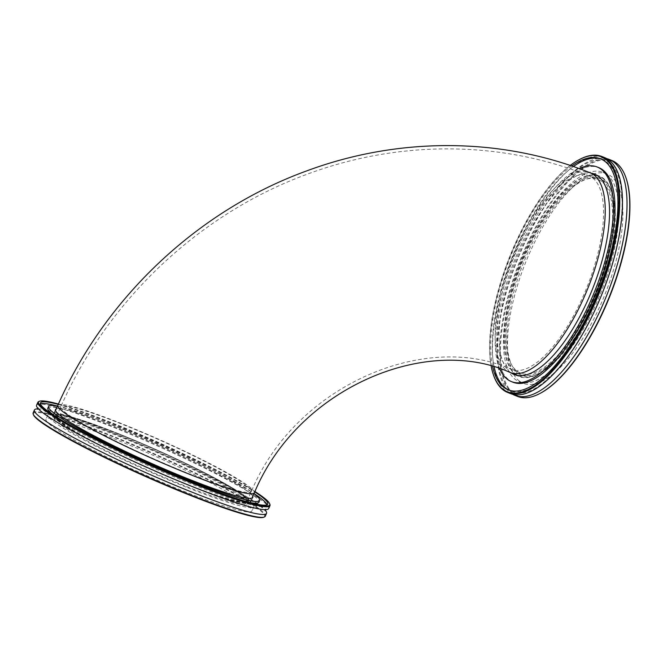 <?xml version="1.0" encoding="UTF-8"?>
<svg xmlns="http://www.w3.org/2000/svg" width="663" height="663" viewBox="0 0 663 663"><rect width="100%" height="100%" fill="white"/><g stroke="black" fill="none" stroke-linecap="round" stroke-linejoin="round"><path stroke-width="0.5" stroke-dasharray="3.31 2.49" d="M601.515 181.447A104.282 39.548 -68.2 0 0 597.993 179.458A104.282 39.548 -68.2 0 0 522.56 261.612A104.282 39.548 -68.2 0 0 520.588 373.12A104.282 39.548 -68.2 0 0 594.007 295.864A104.282 39.548 -68.2 0 0 601.515 181.447M62.181 422.977A104.282 9.788 24 0 0 166.372 475.794A104.282 9.788 24 0 0 247.042 501.195A104.282 9.788 24 0 0 155.764 449.845A104.282 9.788 24 0 0 56.512 416.372A104.282 9.788 24 0 0 62.181 422.977M602.841 178.463A107.563 40.799 111.8 0 1 595.092 296.485A107.563 40.799 111.8 0 1 519.369 376.17A107.563 40.799 111.8 0 1 521.408 261.147A107.563 40.799 111.8 0 1 599.211 176.408A107.563 40.799 111.8 0 1 602.841 178.463M59.363 421.85A107.563 10.094 -156 0 1 53.521 415.038A107.563 10.094 -156 0 1 155.888 449.564A107.563 10.094 -156 0 1 250.042 502.529A107.563 10.094 -156 0 1 166.827 476.324A107.563 10.094 -156 0 1 59.363 421.85M579.122 159.692A127.039 48.184 -68.2 0 0 509.996 256.589A127.039 48.184 -68.2 0 0 493.297 374.438M491.175 366.241A126.509 47.985 111.8 0 1 570.188 165.46M492.626 366.631A124.395 47.181 111.8 0 1 509.888 258.255A124.395 47.181 111.8 0 1 571.697 165.965M510.319 393.532A127.039 48.184 111.8 0 1 506.026 391.104A127.039 48.184 111.8 0 1 515.176 251.708A127.039 48.184 111.8 0 1 604.615 157.595M626.195 178.504A126.509 47.985 -68.2 0 0 534.196 231.279A126.509 47.985 -68.2 0 0 513.974 393.714A126.509 47.985 -68.2 0 0 540.362 393.25M517.596 396.441A127.039 48.184 111.8 0 1 513.303 394.013A127.039 48.184 111.8 0 1 522.452 254.617A127.039 48.184 111.8 0 1 611.891 160.504M512.656 394.286A127.039 48.184 111.8 0 1 510.576 392.927A127.039 48.184 111.8 0 1 518.483 256.506A127.039 48.184 111.8 0 1 606.827 158.656M519.543 381.2A112.751 42.764 111.8 0 1 527.665 257.484A112.751 42.764 111.8 0 1 607.043 173.955A112.751 42.764 111.8 0 1 610.855 176.109A112.751 42.764 111.8 0 1 602.733 299.817A112.751 42.764 111.8 0 1 523.356 383.347A112.751 42.764 111.8 0 1 519.543 381.2M603.976 180.734A105.865 40.153 111.8 0 1 596.352 296.891A105.865 40.153 111.8 0 1 521.822 375.324A105.865 40.153 111.8 0 1 518.242 373.302A105.865 40.153 111.8 0 1 525.867 257.145A105.865 40.153 111.8 0 1 600.396 178.712A105.865 40.153 111.8 0 1 603.976 180.734M602.161 180.004A105.865 40.153 111.8 0 1 594.529 296.162A105.865 40.153 111.8 0 1 519.999 374.595A105.865 40.153 111.8 0 1 516.419 372.573A105.865 40.153 111.8 0 1 524.043 256.415A105.865 40.153 111.8 0 1 598.581 177.982A105.865 40.153 111.8 0 1 602.161 180.004M516.005 374.819A107.986 40.957 111.8 0 1 515.565 374.504A107.986 40.957 111.8 0 1 521.516 260.435A107.986 40.957 111.8 0 1 595.846 175.065M596.775 175.239A107.986 40.957 111.8 0 1 599.369 176.018A107.986 40.957 111.8 0 1 603.015 178.074A107.986 40.957 111.8 0 1 595.233 296.56A107.986 40.957 111.8 0 1 519.212 376.559A107.986 40.957 111.8 0 1 516.8 375.341M511.007 372.821A107.986 40.957 111.8 0 1 510.56 372.498A107.986 40.957 111.8 0 1 516.518 258.437A107.986 40.957 111.8 0 1 590.841 173.068M499.703 368.727A115.553 43.824 111.8 0 1 513.295 258.761A115.553 43.824 111.8 0 1 579.097 168.576M512.996 382.228A115.553 43.824 111.8 0 1 509.085 380.023A115.553 43.824 111.8 0 1 517.413 253.233A115.553 43.824 111.8 0 1 598.764 167.623M494.175 367.062A124.395 47.181 111.8 0 1 511.579 258.645A124.395 47.181 111.8 0 1 573.379 166.546M601.242 159.12A124.395 47.181 111.8 0 1 602.045 159.418A124.395 47.181 111.8 0 1 606.247 161.789A124.395 47.181 111.8 0 1 597.288 298.284A124.395 47.181 111.8 0 1 509.714 390.432A124.395 47.181 111.8 0 1 508.927 390.101M606.761 174.468A112.751 42.764 111.8 0 1 598.639 298.184A112.751 42.764 111.8 0 1 519.262 381.714A112.751 42.764 111.8 0 1 515.449 379.559A112.751 42.764 111.8 0 1 523.571 255.852A112.751 42.764 111.8 0 1 602.949 172.322A112.751 42.764 111.8 0 1 606.761 174.468M269.916 504.386A127.039 11.926 24 0 0 114.193 424.212A127.039 11.926 24 0 0 38.844 401.505M58.419 404.032A126.509 11.876 -156 0 1 114.575 423.856A126.509 11.876 -156 0 1 254.948 491.532M58.261 404.38A124.395 11.677 -156 0 1 115.238 424.353A124.395 11.677 -156 0 1 254.783 491.88M36.581 405.184A127.039 11.926 -156 0 1 112.909 427.105A127.039 11.926 -156 0 1 268.689 508.529M263.592 517.289A126.509 11.876 24 0 0 109.428 435.409A126.509 11.876 24 0 0 33.481 414.839M33.15 412.892A127.039 11.926 -156 0 1 109.478 434.804A127.039 11.926 -156 0 1 265.266 516.237M37.824 408.864A127.039 11.926 -156 0 1 110.762 431.911A127.039 11.926 -156 0 1 265.125 510.071M113.729 438.633A112.751 10.583 -156 0 1 251.99 510.9A112.751 10.583 -156 0 1 184.256 491.449A112.751 10.583 -156 0 1 45.996 419.182A112.751 10.583 -156 0 1 113.729 438.633M184.032 485.507A105.865 9.937 -156 0 1 54.209 417.649A105.865 9.937 -156 0 1 117.815 435.914A105.865 9.937 -156 0 1 247.639 503.772A105.865 9.937 -156 0 1 184.032 485.507M184.886 483.584A105.865 9.937 -156 0 1 55.062 415.726A105.865 9.937 -156 0 1 118.669 433.983A105.865 9.937 -156 0 1 248.492 501.841A105.865 9.937 -156 0 1 184.886 483.584M118.006 433.494A107.986 10.136 -156 0 1 250.423 502.703A107.986 10.136 -156 0 1 185.549 484.081A107.986 10.136 -156 0 1 53.131 414.864A107.986 10.136 -156 0 1 118.006 433.494M56.239 408.922A107.986 10.136 -156 0 1 120.368 428.199A107.986 10.136 -156 0 1 252.76 496.421M57.49 406.121A115.553 10.848 -156 0 1 117.997 426.425A115.553 10.848 -156 0 1 254.012 493.62M47.827 408.176A115.553 10.848 -156 0 1 117.252 428.107A115.553 10.848 -156 0 1 258.951 502.173M249.255 502.397A115.553 10.848 -156 0 1 189.527 482.241A115.553 10.848 -156 0 1 54.142 415.527M57.507 406.071A124.395 11.677 -156 0 1 114.484 426.036A124.395 11.677 -156 0 1 254.037 493.562M267.048 504.767A124.395 11.677 -156 0 1 267.023 505.77A124.395 11.677 -156 0 1 192.287 484.313A124.395 11.677 -156 0 1 39.747 404.579A124.395 11.677 -156 0 1 40.476 403.891M186.179 487.123A112.751 10.583 -156 0 1 47.918 414.847A112.751 10.583 -156 0 1 115.66 434.298A112.751 10.583 -156 0 1 253.921 506.565A112.751 10.583 -156 0 1 186.179 487.123M507.966 367.493A104.282 39.548 111.8 0 1 515.482 253.075A104.282 39.548 111.8 0 1 588.893 175.819A104.282 39.548 111.8 0 1 592.424 177.808A104.282 39.548 111.8 0 1 584.907 292.234A104.282 39.548 111.8 0 1 511.496 369.482A104.282 39.548 111.8 0 1 507.966 367.493M245.658 484.968A104.282 9.788 24 0 0 141.476 432.152A104.282 9.788 24 0 0 60.805 406.742A104.282 9.788 24 0 0 66.474 413.347A104.282 9.788 24 0 0 170.656 466.164A104.282 9.788 24 0 0 251.327 491.573A104.282 9.788 24 0 0 245.658 484.968M510.278 372.531A107.563 40.799 111.8 0 1 506.64 370.484A107.563 40.799 111.8 0 1 514.389 252.462A107.563 40.799 111.8 0 1 590.111 172.778M254.327 492.907A107.563 10.094 24 0 0 248.484 486.095A107.563 10.094 24 0 0 141.012 431.613A107.563 10.094 24 0 0 57.805 405.408M247.042 501.195L251.327 491.573C295.358 385.443 425.638 330.456 511.496 369.482L520.588 373.12M56.512 416.372L60.805 406.742C107.713 300.173 199.497 213.378 307.615 174.054C398.886 140.075 500.896 140.324 588.893 175.819L597.993 179.458M517.737 375.515L519.369 376.17M597.57 175.753L599.211 176.408M250.042 502.529L252.031 498.054M53.521 415.038L55.51 410.563M519.999 374.595L521.822 375.324M598.581 177.982L600.396 178.712M514.215 374.562L519.212 376.559M594.363 174.021L599.369 176.018M508.123 389.803L509.714 390.432M600.454 158.78L602.045 159.418M509.888 389.894C505.902 386.968 502.786 381.905 500.532 374.703C496.09 359.628 496.372 339.058 501.385 312.994C510.295 266.377 536.458 211.157 563.069 182.549C570.478 174.46 577.556 168.485 584.302 164.623C589.871 161.474 594.852 159.874 599.253 159.808C604.043 159.708 608.128 161.341 611.526 164.714C614.634 167.764 617.12 172.289 618.977 178.297C623.419 193.43 623.112 214.058 618.057 240.172C612.537 267.23 603.139 293.924 589.855 320.254C579.056 341.329 567.487 358.492 555.155 371.761C541.762 385.733 530.168 392.861 520.364 393.134C516.378 393.234 512.889 392.156 509.888 389.894M519.262 381.714L523.356 383.347M602.949 172.322L607.043 173.955M55.062 415.726L54.209 417.649M248.492 501.841L247.639 503.772M55.485 409.568L53.131 414.864M252.785 497.407L250.423 502.703M40.501 402.897L39.747 404.579M267.777 504.087L267.023 505.77M37.401 409.278L39.117 409.104C42.424 409.112 48.407 410.347 57.059 412.8C70.941 416.812 88.867 423.201 110.854 431.969C169.421 455.15 242.161 491.184 260.103 505.753L265.101 510.651M265.308 509.665L265.722 509.25L264.123 509.424C257.385 509.35 242.351 505.14 219.03 496.786C196.173 488.474 170.913 478.114 143.258 465.716C111.724 451.478 85.51 438.434 64.626 426.566C50.786 418.593 42.233 412.8 38.976 409.187L38.031 407.878L37.998 408.466M47.918 414.847L45.996 419.182M253.921 506.565L251.99 510.9"/><path stroke-width="0.99" d="M493.297 374.438A127.039 48.184 -68.2 0 0 493.396 374.744A127.039 48.184 -68.2 0 0 503.3 390.018A127.039 48.184 -68.2 0 0 507.593 392.438A127.039 48.184 -68.2 0 0 597.031 298.325A127.039 48.184 -68.2 0 0 606.181 158.929A127.039 48.184 -68.2 0 0 601.888 156.501A127.039 48.184 -68.2 0 0 579.404 159.543A127.039 48.184 -68.2 0 0 579.122 159.692M570.188 165.46A126.509 47.985 111.8 0 1 578.849 159.841A126.509 47.985 111.8 0 1 605.767 273.106A126.509 47.985 111.8 0 1 503.06 389.355A126.509 47.985 111.8 0 1 493.197 374.139A126.509 47.985 111.8 0 1 491.175 366.241M571.697 165.965A124.395 47.181 111.8 0 1 600.454 158.78A124.395 47.181 111.8 0 1 604.656 161.15A124.395 47.181 111.8 0 1 595.697 297.646A124.395 47.181 111.8 0 1 508.123 389.803A124.395 47.181 111.8 0 1 503.913 387.424A124.395 47.181 111.8 0 1 492.626 366.631M601.888 156.501L604.615 157.595A127.039 48.184 111.8 0 1 608.916 160.015A127.039 48.184 111.8 0 1 599.758 299.411A127.039 48.184 111.8 0 1 510.319 393.532L507.593 392.438M540.362 393.25A126.509 47.985 -68.2 0 0 540.643 393.101A126.509 47.985 -68.2 0 0 609.761 296.46A126.509 47.985 -68.2 0 0 626.295 178.803A126.509 47.985 -68.2 0 0 626.195 178.504M606.827 158.656A127.039 48.184 111.8 0 1 609.164 159.41L611.891 160.504A127.039 48.184 111.8 0 1 616.192 162.924A127.039 48.184 111.8 0 1 626.096 178.198A127.039 48.184 111.8 0 1 609.488 296.353A127.039 48.184 111.8 0 1 540.08 393.399A127.039 48.184 111.8 0 1 517.596 396.441L514.869 395.347A127.039 48.184 111.8 0 1 512.656 394.286M609.164 159.41A127.039 48.184 111.8 0 1 613.466 161.838A127.039 48.184 111.8 0 1 604.308 301.234A127.039 48.184 111.8 0 1 514.869 395.347M595.846 175.065A107.986 40.957 111.8 0 1 596.775 175.239M516.8 375.341A107.986 40.957 111.8 0 1 516.005 374.819M590.841 173.068A107.986 40.957 111.8 0 1 594.363 174.021A107.986 40.957 111.8 0 1 598.018 176.076A107.986 40.957 111.8 0 1 590.236 294.563A107.986 40.957 111.8 0 1 514.215 374.562A107.986 40.957 111.8 0 1 511.007 372.821M579.097 168.576A115.553 43.824 111.8 0 1 597.172 166.993A115.553 43.824 111.8 0 1 601.076 169.189A115.553 43.824 111.8 0 1 592.755 295.988A115.553 43.824 111.8 0 1 511.405 381.59A115.553 43.824 111.8 0 1 507.493 379.385A115.553 43.824 111.8 0 1 499.703 368.727M597.172 166.993L598.764 167.623A115.553 43.824 111.8 0 1 602.667 169.827A115.553 43.824 111.8 0 1 594.346 296.618A115.553 43.824 111.8 0 1 512.996 382.228L511.405 381.59M508.927 390.101A124.395 47.181 111.8 0 1 505.504 388.062A124.395 47.181 111.8 0 1 494.175 367.062M573.379 166.546A124.395 47.181 111.8 0 1 601.242 159.12M39.531 401.239L38.844 401.505A127.039 11.926 24 0 0 37.866 402.3A127.039 11.926 24 0 0 193.654 483.725A127.039 11.926 24 0 0 269.982 505.645A127.039 11.926 24 0 0 269.916 504.386L269.65 503.689A126.509 11.876 -156 0 1 149.308 464.34A126.509 11.876 -156 0 1 39.531 401.239A126.509 11.876 -156 0 1 58.419 404.032M254.948 491.532A126.509 11.876 -156 0 1 269.65 503.689M254.783 491.88A124.395 11.677 -156 0 1 267.777 504.087A124.395 11.677 -156 0 1 193.041 482.623A124.395 11.677 -156 0 1 40.501 402.897A124.395 11.677 -156 0 1 58.261 404.38M269.982 505.645L268.689 508.529A127.039 11.926 -156 0 1 192.369 486.617A127.039 11.926 -156 0 1 36.581 405.184L37.866 402.3M33.208 414.143L33.481 414.839A126.509 11.876 24 0 0 144.161 475.893A126.509 11.876 24 0 0 263.592 517.289L264.288 517.032A127.039 11.926 -156 0 1 188.938 494.316A127.039 11.926 -156 0 1 33.208 414.143A127.039 11.926 -156 0 1 33.15 412.892L34.435 409.999A127.039 11.926 -156 0 1 37.824 408.864M265.125 510.071A127.039 11.926 -156 0 1 266.551 513.344L265.266 516.237A127.039 11.926 -156 0 1 264.288 517.032M266.551 513.344A127.039 11.926 -156 0 1 190.223 491.432A127.039 11.926 -156 0 1 34.435 409.999M252.76 496.421A107.986 10.136 -156 0 1 252.785 497.407A107.986 10.136 -156 0 1 187.911 478.785A107.986 10.136 -156 0 1 55.485 409.568A107.986 10.136 -156 0 1 56.239 408.922M254.012 493.62A115.553 10.848 -156 0 1 259.697 500.49A115.553 10.848 -156 0 1 190.273 480.559A115.553 10.848 -156 0 1 48.573 406.485A115.553 10.848 -156 0 1 57.49 406.121M259.697 500.49L258.951 502.173A115.553 10.848 -156 0 1 249.255 502.397M54.142 415.527A115.553 10.848 -156 0 1 47.827 408.176L48.573 406.485M254.037 493.562A124.395 11.677 -156 0 1 267.048 504.767M40.476 403.891A124.395 11.677 -156 0 1 57.507 406.071M597.57 175.753L590.111 172.778A107.563 40.799 111.8 0 1 593.75 174.825A107.563 40.799 111.8 0 1 586.001 292.847A107.563 40.799 111.8 0 1 510.278 372.531L517.737 375.515M590.111 172.778C501.361 136.968 398.488 136.727 306.48 170.979C197.533 210.602 105.069 298.043 57.805 405.408A107.563 10.094 24 0 0 63.648 412.22A107.563 10.094 24 0 0 171.12 466.702A107.563 10.094 24 0 0 254.327 492.907C297.753 388.203 426.251 334.21 510.278 372.531M252.031 498.054L254.327 492.907M55.51 410.563L57.805 405.408M493.197 374.139L493.396 374.744M578.849 159.841L579.404 159.543M626.295 178.803L626.096 178.198M540.643 393.101L540.08 393.399M265.101 510.651L265.722 509.25M38.031 407.878L37.401 409.278"/></g></svg>
